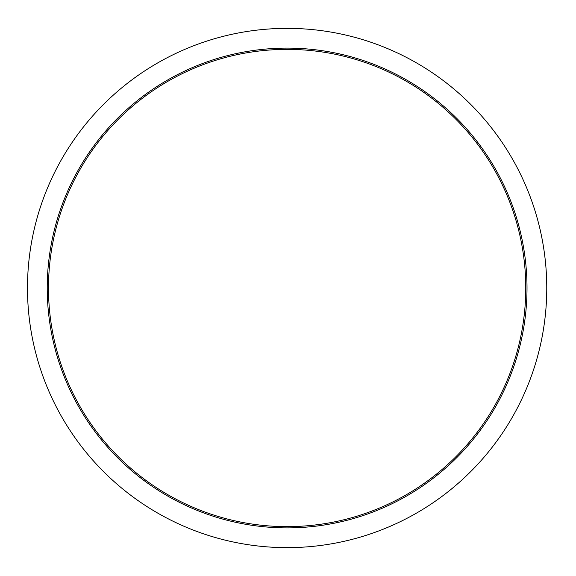 <?xml version="1.0" encoding="UTF-8"?>
<svg xmlns="http://www.w3.org/2000/svg" width="576" height="576" viewBox="0 0 576 576"><rect width="100%" height="100%" fill="white"/><g stroke="black" fill="none" stroke-linecap="round" stroke-linejoin="round"><path stroke-width="0.43" stroke-dasharray="2.88 2.16" d="M546.761 288A259.639 259.639 0 0 1 157.306 512.856A259.639 259.639 0 0 1 157.306 63.144A259.639 259.639 0 0 1 546.761 288M525.758 288A238.63 238.63 0 0 1 167.803 494.662A238.63 238.63 0 0 1 167.803 81.338A238.63 238.63 0 0 1 525.758 288A238.63 238.63 0 0 1 167.803 494.662A238.63 238.63 0 0 1 167.803 81.338A238.63 238.63 0 0 1 525.758 288M527.018 288A239.897 239.897 0 0 1 167.177 495.756A239.897 239.897 0 0 1 167.177 80.244A239.897 239.897 0 0 1 527.018 288"/><path stroke-width="0.86" d="M546.761 288A259.639 259.639 0 0 1 157.306 512.856A259.639 259.639 0 0 1 157.306 63.144A259.639 259.639 0 0 1 546.761 288M48.492 288A238.63 238.63 0 0 0 287.122 526.63A238.63 238.63 0 0 0 525.758 288A238.63 238.63 0 0 0 287.122 49.37A238.63 238.63 0 0 0 48.492 288A238.63 238.63 0 0 0 287.122 526.63A238.63 238.63 0 0 0 525.758 288A238.63 238.63 0 0 0 287.122 49.37A238.63 238.63 0 0 0 48.492 288M47.232 288A239.897 239.897 0 0 0 407.066 495.756A239.897 239.897 0 0 0 407.066 80.244A239.897 239.897 0 0 0 47.232 288"/></g></svg>
